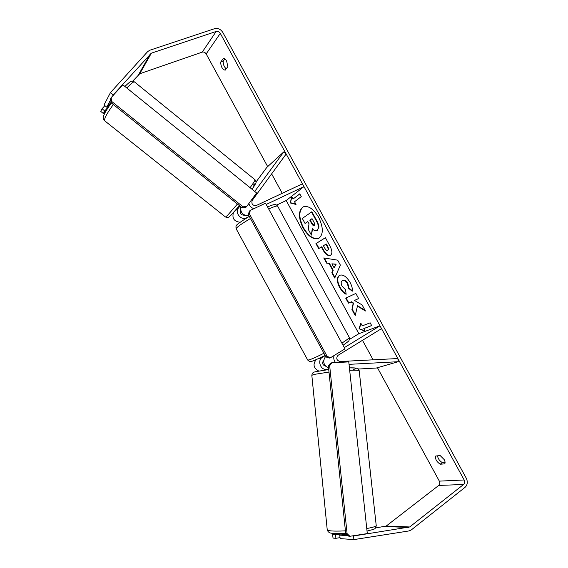 <?xml version="1.0" encoding="UTF-8"?>
<svg xmlns="http://www.w3.org/2000/svg" width="568" height="568" viewBox="0 0 568 568"><rect width="100%" height="100%" fill="white"/><g stroke="black" fill="none" stroke-linecap="round" stroke-linejoin="round"><path stroke-width="0.85" d="M239.923 206.035L238.304 208.243C234.598 212.709 241.208 220.703 246.292 217.92L248.166 217.033M255.962 182.087L266.832 167.368L283.744 151.933L254.727 191.437M233.391 212.695C231.936 218.353 234.179 221.541 240.122 222.251M276.644 205.084L286.194 200.532L303.972 186.609L302.446 183.812L256.267 205.517C252.654 205.701 251.283 204.033 252.156 200.511L286.173 154.006L283.744 151.933M266.214 204.459L303.972 186.609M248.841 203.578C249.7 206.163 251.383 207.867 253.903 208.683M248.819 215.535C242.905 215.662 240.228 212.723 240.789 206.731M240.654 210.451C239.973 213.724 241.293 215.3 244.63 215.18M328.694 369.207L326.153 369.349C320.359 370.002 317.214 360.098 322.333 357.371L325.216 355.625M344.322 347.623L379.992 325.819L381.526 328.623L338.003 355.355C335.88 358.28 336.54 360.339 339.991 361.539L397.856 358.536L398.289 361.702L376.35 368.021L358.309 369.044M398.289 361.702L349.043 364.351M318.726 371.046C313.543 368.092 312.677 364.308 316.135 359.686M349.512 339.38L358.869 333.693L379.992 325.819M335.553 362.59C333.849 360.439 333.352 358.089 334.062 355.54M325.656 356.434C322.347 361.22 323.313 365.054 328.567 367.936M325.62 366.175C322.496 365.046 321.843 363.101 323.654 360.332M303.305 206.787C298.64 210.763 298.697 217.764 303.468 227.768C308.545 236.181 313.706 239.675 318.946 238.248M318.669 217.317C313.429 208.768 308.239 205.289 303.099 206.88C298.25 210.742 298.243 217.771 303.078 227.967C308.275 236.529 313.493 239.994 318.754 238.354C323.497 234.584 323.469 227.569 318.669 217.317M220.299 33.377L464.17 479.974C464.972 481.778 464.766 483.283 463.552 484.483L409.705 526.962L353.474 536.014L353.907 539.6L409.024 530.931L411.317 529.909L465.093 487.301C467.514 484.902 467.918 481.891 466.314 478.284L222.869 32.504C220.725 29.231 217.984 27.953 214.661 28.656L149.782 50.247L147.68 51.596L110.462 92.591L113.224 94.884L151.372 53.172L216.188 31.453C217.849 31.098 219.22 31.737 220.299 33.377L206.177 53.932L267.67 166.601M271.639 173.872L282.246 193.305M286.194 200.532L358.869 333.693M362.49 340.317L373.133 359.821M377.436 367.709L439.341 481.131C440.108 482.857 439.902 484.298 438.716 485.441L386.247 526.025L375.483 527.977M357.144 305.946L365.437 311.008L362.121 304.931L354.446 300.444L358.642 298.562L355.845 293.436L345.706 298.129L348.44 303.142L351.038 301.977L353.189 303.319L351.926 309.524L355.213 315.552L357.528 305.726L365.061 310.32M332.82 270.467L328.978 263.438L326.593 263.119L323.767 257.943L337.69 260.165L340.367 265.071L334.737 278.036L331.826 272.704L333.203 270.261L329.369 263.232L328.978 263.438M225.141 70.226C222.329 69.303 220.845 66.584 220.689 62.075L223.359 58.426C224.502 58.405 225.595 59.313 226.646 61.138L227.846 66.648L225.141 70.226M440.228 464.219L444.716 463.871C445.34 462.899 445.163 461.464 444.19 459.583L440.193 455.586L435.741 455.998C435.017 458.93 436.515 461.67 440.228 464.219L442.358 462.608L445.085 462.395M365.274 331.307L359.054 328.758L360.815 323.142L362.299 325.862L370.166 322.823L371.678 325.592L363.783 328.588L365.274 331.307M293.06 199.027L291.583 196.315L290.404 202.996L296.027 204.459L294.543 201.739L301.26 196.613L299.755 193.851L293.06 199.027L299.797 193.936M330.477 255.273L330.377 255.33C327.899 256.204 325.343 254.251 322.709 249.473L321.353 246.981L318.669 248.606L315.936 243.601L325.407 237.687L329.724 245.603C332.323 250.538 332.571 253.761 330.477 255.273M346.153 294.252C343.931 293.379 341.723 291.064 339.543 287.301C336.696 281.586 336.661 277.617 339.437 275.395L339.543 275.338C342.958 274.138 346.466 276.488 350.065 282.381C351.99 286.109 352.707 289.062 352.21 291.242L348.468 288.189L347.467 283.595C345.805 280.933 344.123 279.917 342.419 280.549L342.319 280.599C340.864 281.629 340.8 283.51 342.121 286.236L345.564 289.751L346.153 294.252M226.206 68.82C224.09 66.882 223.089 64.333 223.196 61.174L224.85 58.937M437.523 455.834C437.992 458.717 439.604 460.975 442.358 462.608M132.628 81.224L139.749 73.755L202.222 52.128C203.827 51.766 205.147 52.37 206.177 53.932M103.355 113.529L104.725 110.945L102.062 108.758L100.706 111.356L103.355 113.529L106.251 110.582M348.042 535.659L339.742 535.127L340.147 538.606L353.907 539.6M338.379 533.636L332.635 534.665L333.033 538.095L335.922 538.301L340.04 537.662M352.174 535.929L353.474 536.014M332.635 534.665L335.525 534.857L335.922 538.301M339.742 535.127L346.359 534.112M344.322 533.508L335.525 534.857M111.058 102.354L106.72 107.167L110.632 99.791M112.606 96.049L113.224 94.884M109.155 106.017L104.725 110.945M106.72 107.167L104.036 104.952L110.462 92.591M104.867 105.641L102.062 108.758M220.689 62.075L223.196 61.174M307.835 221.612L305.051 223.458L302.311 218.446L311.889 211.75L316.667 220.498C318.172 223.309 318.925 225.546 318.918 227.207L317.143 230.53M312.57 228.989L311.399 235.095L308.239 229.302L309.013 223.771L307.806 221.555L305.051 223.458M318.918 227.207L316.944 230.644C315.503 231.247 313.934 230.58 312.251 228.641L311.399 235.095M311.491 211.949L316.269 220.696C317.775 223.515 318.527 225.752 318.52 227.413M365.004 330.817L359.054 328.758M359.423 328.531L361.007 323.497M371.635 325.521L363.783 328.588M291.853 196.812L290.404 202.996M290.802 202.804L295.836 204.111M329.369 263.232L326.593 263.119M326.976 262.906L324.314 258.035M334.957 277.532L332.209 272.491L331.826 272.704M332.209 272.491L333.203 270.261M334.112 267.897L336.157 264.148L331.889 263.836L334.112 267.897L335.773 264.354L331.889 263.836M336.157 264.148L335.773 264.354M330.576 255.217C328.141 255.877 325.649 253.896 323.1 249.267L321.744 246.775L321.353 246.981M319.046 248.379L316.326 243.402L315.936 243.601M316.326 243.402L325.421 237.715M327.864 250.112L327.97 250.055C328.773 249.494 328.659 248.266 327.637 246.363L326.337 243.977L325.947 244.176L323.412 245.724L324.719 248.124C325.755 249.927 326.685 250.658 327.516 250.303L327.58 250.261C328.382 249.7 328.269 248.472 327.246 246.569L325.947 244.176M346.104 297.944L348.823 302.921L351.414 301.757L353.566 303.092L351.926 309.524M352.302 309.304L355.348 314.878M353.566 303.092L353.189 303.319M351.414 301.757L351.038 301.977M348.823 302.921L348.44 303.142M358.621 298.527L354.446 300.444M346.097 293.812C344.023 292.868 341.964 290.631 339.927 287.089C337.144 281.522 337.044 277.589 339.643 275.288M352.274 290.759L348.851 287.976L348.468 288.189M348.851 287.976L347.85 283.382C346.189 280.713 344.513 279.697 342.809 280.329L342.632 280.429M314.225 225.503L314.253 225.482C314.949 224.921 314.821 223.749 313.856 221.974L312.031 218.637L309.801 220.178L311.626 223.522C312.577 225.191 313.408 225.872 314.132 225.553L314.225 225.503M312.066 218.687L310.199 219.979L312.024 223.323L314.331 225.425M310.199 219.979L309.801 220.178M330.619 357.648L344.989 348.844L265.526 203.202L250.303 210.387L249.43 213.859L327.204 356.477L330.619 357.648L329.326 358.089L325.918 356.917L327.204 356.477M249.43 213.859L248.379 214.725L249.253 211.261L250.303 210.387M248.379 214.725L325.918 356.917M331.826 362.789L348.773 361.901L367.304 533.586L349.916 536.277L347.098 533.686L329.667 365.685L331.826 362.789L330.526 363.122L328.368 366.019L329.667 365.685M347.098 533.686L345.692 533.501L348.511 536.093L349.916 536.277M345.692 533.501L328.368 366.019M246.64 206.582L256.615 192.964L122.802 84.767L111.087 97.731L111.718 101.466L243.026 206.809L246.64 206.582L245.667 207.526L242.06 207.753L243.026 206.809M111.718 101.466L111.129 102.765L110.504 99.038L111.087 97.731M111.129 102.765L242.06 207.753M234.137 211.864L238.304 208.243M245.056 218.936L246.292 217.92M323.192 370.293L326.153 369.349M317.824 358.948L322.333 357.371M349.682 370.315C356.37 370.052 359.544 370.244 359.217 370.89L376.193 525.279C376.712 526.216 373.566 527.296 366.758 528.517M345.422 530.846C338.556 531.215 333.43 531.194 330.022 530.789L327.246 529.965L311.825 375.299L314.345 374.383L328.993 372.068M353.53 369.441C358.202 368.256 356.832 367.73 349.419 367.858C361.922 368.178 356.221 368.149 359.182 370.634M316.234 371.579L328.73 369.541L316.475 371.55M439.341 481.131L464.17 479.974M385.132 526.508L408.562 527.466M386.247 526.025L409.705 526.962M438.716 485.441L463.552 484.483M202.222 52.128L216.188 31.453M139.749 73.755L151.372 53.172M138.741 74.415L150.328 53.846M316.667 220.498L316.269 220.696M323.1 249.267L322.709 249.473M327.97 250.055L327.58 250.261M327.637 246.363L327.246 246.569M327.942 250.076L327.551 250.282M339.927 287.089L339.543 287.301M347.85 283.382L347.467 283.595M342.809 280.329L342.419 280.549M342.781 280.344L342.39 280.564M312.024 223.323L311.626 223.522M250.452 218.531C241.606 223.756 236.828 227.15 236.118 228.712L236.302 229.046M307.565 359.764L307.721 360.055C309.347 360.169 314.743 357.897 323.916 353.239M341.858 343.107C347.467 339.55 349.895 337.577 349.157 337.186L277.752 206.333C277.766 205.396 274.742 206.283 268.685 208.989M113.316 104.519C109.297 110.107 106.557 114.48 105.094 117.633L104.356 120.544C103.035 118.968 102.922 117.065 104.022 114.85C104.86 112.634 107.295 108.658 111.314 102.914M104.356 120.544L225.531 217.019L227.612 215.279L237.431 204.04M250.097 187.689C253.931 182.349 255.529 179.673 254.904 179.673L134.722 82.14C134.133 81.139 131.499 83.091 126.799 88.004M253.101 185.345C256.544 181.952 256.189 183.258 252.05 189.272C257.645 180.29 256.204 183.237 255.06 179.808M231.055 215.166L239.44 205.651L231.155 215.045M376.243 525.663C375.306 529.625 374.958 528.936 367.035 531.037M345.692 533.444C339.856 533.757 335.248 533.693 331.854 533.238C329.575 533.146 328.041 532.06 327.246 529.965M311.825 375.299C312.265 373.765 312.038 372.338 315.936 371.649M317.342 230.445L316.944 230.644M327.516 250.303L327.906 250.097M342.319 280.599L342.703 280.386M325.109 355.44C315.801 359.92 311.051 361.908 310.859 361.411C310.178 361.83 309.134 361.376 307.721 360.055L236.118 228.712C235.848 226.667 235.947 225.645 236.409 225.659C235.947 225.106 240.228 222.017 249.274 216.373M349.306 337.463L349.32 339.941C348.035 341.119 351.507 339.323 343.029 345.252M267.549 206.901C275.168 203.777 274.145 204.814 275.295 204.615C275.558 204.345 276.318 204.807 277.575 206.006M225.531 217.019C228.677 218.126 227.981 217.622 230.821 215.4M124.875 86.45C131.052 80.663 131.307 80.656 134.396 81.863"/></g></svg>
